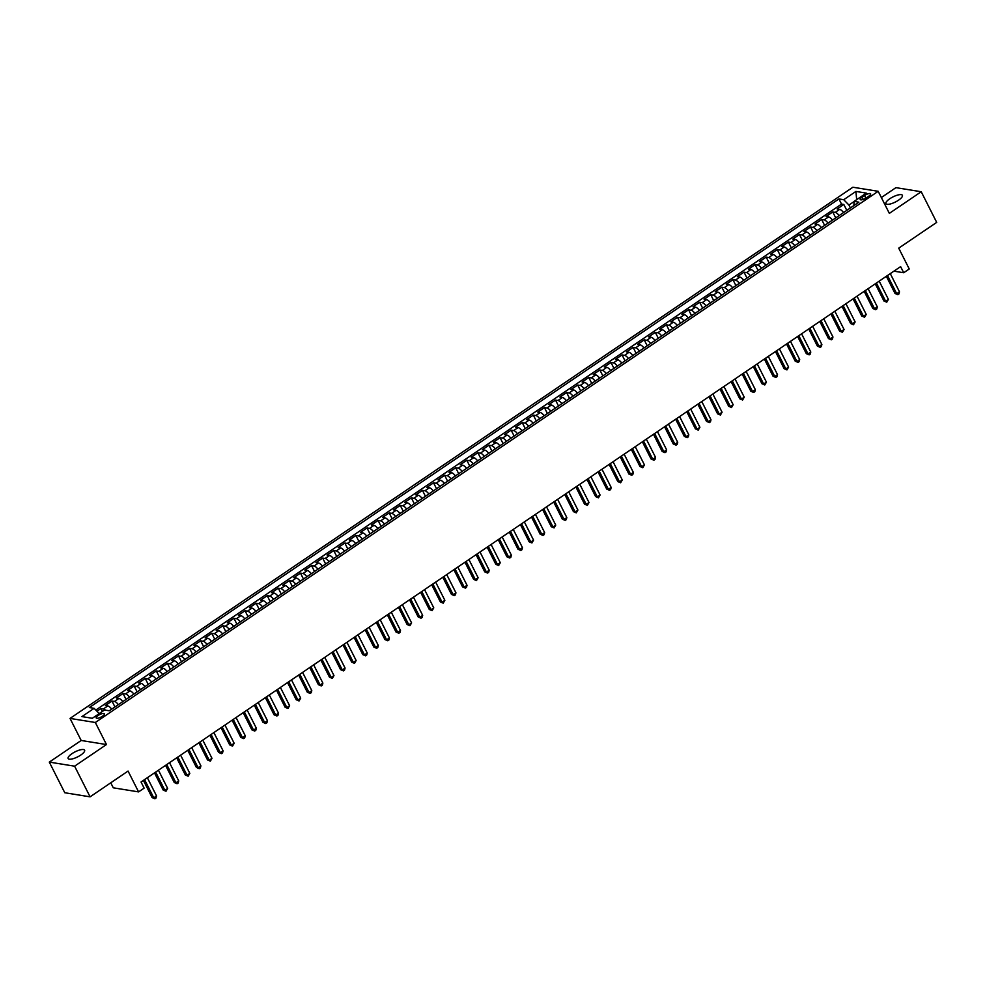 <?xml version="1.0" encoding="UTF-8"?>
<svg xmlns="http://www.w3.org/2000/svg" width="986" height="986" viewBox="0 0 986 986"><rect width="100%" height="100%" fill="white"/><g stroke="black" fill="none" stroke-linecap="round" stroke-linejoin="round"><path stroke-width="1.48" d="M80.741 755.066A9.231 2.822 -26.8 0 0 84.611 750.198A9.231 2.822 -26.8 0 0 71.99 753.661A9.231 2.822 -26.8 0 0 68.12 758.53A9.231 2.822 -26.8 0 0 80.741 755.066M898.529 200.183A9.231 2.822 -26.8 0 0 902.4 195.314A9.231 2.822 -26.8 0 0 889.779 198.765A9.231 2.822 -26.8 0 0 885.921 203.634A9.231 2.822 -26.8 0 0 898.529 200.183M102.495 716.206A4.61 1.417 -26.8 0 0 104.43 713.765A4.61 1.417 -26.8 0 0 98.119 715.491A4.61 1.417 -26.8 0 0 96.197 717.931A4.61 1.417 -26.8 0 0 102.495 716.206M110.752 782.81L113.279 787.814L138.582 791.894L144.129 788.134L141.035 782.009L900.612 266.614L903.706 272.74L909.252 268.981L898.727 248.152L936.7 222.38L921.22 191.74L895.917 187.648L881.348 197.545M49.3 762.104L64.78 792.744L90.083 796.836L74.603 766.184L106.476 744.553L95.334 722.491L70.031 718.412L81.185 740.474L49.3 762.104L74.603 766.184M95.334 722.491L878.193 191.309L852.89 187.229L70.031 718.412M843.548 212.569A5.768 2.132 -124.2 0 0 839.665 209.377L837.163 208.97L843.819 204.459L846.801 210.363M839.111 215.589A5.768 2.132 -124.2 0 0 835.228 212.384L832.726 211.978L835.721 217.894M832.726 211.978L826.083 216.501L828.573 216.895A5.768 2.132 -124.2 0 1 832.467 220.1M821.375 227.618A5.768 2.132 -124.2 0 0 817.48 224.426L814.991 224.019L821.646 219.508L824.629 225.412M810.282 235.149A5.768 2.132 -124.2 0 0 806.4 231.944L803.898 231.537L810.554 227.026L813.536 232.942M799.19 242.667A5.768 2.132 -124.2 0 0 795.308 239.475L792.818 239.068L799.461 234.557L802.456 240.461M788.11 250.197A5.768 2.132 -124.2 0 0 784.215 246.993L781.725 246.586L788.381 242.075L791.364 247.991M777.017 257.716A5.768 2.132 -124.2 0 0 773.135 254.511L770.633 254.117L777.288 249.606L780.271 255.51M765.925 265.246A5.768 2.132 -124.2 0 0 762.042 262.042L759.553 261.635L766.196 257.124L769.191 263.028M754.845 272.765A5.768 2.132 -124.2 0 0 750.95 269.56L748.46 269.166L755.116 264.642L758.098 270.558M743.752 280.295A5.768 2.132 -124.2 0 0 739.87 277.091L737.368 276.684L744.023 272.173L747.006 278.077M732.66 287.813A5.768 2.132 -124.2 0 0 728.777 284.609L726.275 284.214L732.931 279.691L735.913 285.607M721.579 295.332A5.768 2.132 -124.2 0 0 717.685 292.139L715.195 291.733L721.851 287.222L724.833 293.125M710.487 302.862A5.768 2.132 -124.2 0 0 706.605 299.658L704.103 299.263L710.758 294.74L713.741 300.656M699.394 310.38A5.768 2.132 -124.2 0 0 695.512 307.188L693.01 306.782L699.666 302.271L702.648 308.174M688.314 317.911A5.768 2.132 -124.2 0 0 684.42 314.707L681.93 314.3L688.585 309.789L691.568 315.705M677.222 325.429A5.768 2.132 -124.2 0 0 673.339 322.237L670.837 321.83L677.493 317.319L680.476 323.223M666.129 332.96A5.768 2.132 -124.2 0 0 662.247 329.755L659.745 329.349L666.4 324.838L669.383 330.754M655.049 340.478A5.768 2.132 -124.2 0 0 651.154 337.286L648.665 336.879L655.308 332.368L658.303 338.272M643.957 348.009A5.768 2.132 -124.2 0 0 640.062 344.804L637.572 344.397L644.228 339.887L647.21 345.803M632.864 355.527A5.768 2.132 -124.2 0 0 628.982 352.322L626.48 351.928L633.135 347.417L636.118 353.321M621.772 363.058A5.768 2.132 -124.2 0 0 617.889 359.853L615.4 359.446L622.043 354.935L625.038 360.839M610.691 370.576A5.768 2.132 -124.2 0 0 606.797 367.371L604.307 366.977L610.963 362.454L613.945 368.37M599.599 378.106A5.768 2.132 -124.2 0 0 595.717 374.902L593.215 374.495L599.87 369.984L602.853 375.888M588.506 385.625A5.768 2.132 -124.2 0 0 584.624 382.42L582.122 382.026L588.778 377.502L591.76 383.418M577.426 393.143A5.768 2.132 -124.2 0 0 573.532 389.951L571.042 389.544L577.697 385.033L580.68 390.937M566.334 400.673A5.768 2.132 -124.2 0 0 562.451 397.469L559.949 397.075L566.605 392.551L569.588 398.467M555.241 408.192A5.768 2.132 -124.2 0 0 551.359 405L548.857 404.593L555.512 400.082L558.495 405.985M544.161 415.722A5.768 2.132 -124.2 0 0 540.266 412.518L537.777 412.111L544.432 407.6L547.415 413.516M533.069 423.24A5.768 2.132 -124.2 0 0 529.186 420.048L526.684 419.642L533.34 415.131L536.322 421.034M521.976 430.771A5.768 2.132 -124.2 0 0 518.094 427.567L515.592 427.16L522.247 422.649L525.23 428.565M510.896 438.289A5.768 2.132 -124.2 0 0 507.001 435.097L504.512 434.69L511.155 430.179L514.15 436.083M499.803 445.82A5.768 2.132 -124.2 0 0 495.909 442.615L493.419 442.209L500.075 437.698L503.057 443.601M488.711 453.338A5.768 2.132 -124.2 0 0 484.829 450.134L482.327 449.739L488.982 445.228L491.965 451.132M477.618 460.869A5.768 2.132 -124.2 0 0 473.736 457.664L471.246 457.257L477.89 452.747L480.885 458.65M466.538 468.387A5.768 2.132 -124.2 0 0 462.644 465.182L460.154 464.788L466.809 460.265L469.792 466.181M455.446 475.918A5.768 2.132 -124.2 0 0 451.563 472.713L449.061 472.306L455.717 467.795L458.7 473.699M444.353 483.436A5.768 2.132 -124.2 0 0 440.471 480.231L437.981 479.837L444.624 475.314L447.619 481.23M433.273 490.954A5.768 2.132 -124.2 0 0 429.378 487.762L426.889 487.355L433.544 482.844L436.527 488.748M422.181 498.485A5.768 2.132 -124.2 0 0 418.298 495.28L415.796 494.886L422.452 490.362L425.434 496.278M411.088 506.003A5.768 2.132 -124.2 0 0 407.206 502.811L404.704 502.404L411.359 497.893L414.342 503.797M400.008 513.533A5.768 2.132 -124.2 0 0 396.113 510.329L393.624 509.922L400.279 505.411L403.262 511.327M388.915 521.052A5.768 2.132 -124.2 0 0 385.033 517.86L382.531 517.453L389.187 512.942L392.169 518.846M377.823 528.582A5.768 2.132 -124.2 0 0 373.94 525.378L371.439 524.971L378.094 520.46L381.077 526.376M366.743 536.101A5.768 2.132 -124.2 0 0 362.848 532.908L360.358 532.502L367.014 527.991L369.996 533.894M355.65 543.631A5.768 2.132 -124.2 0 0 351.768 540.427L349.266 540.02L355.921 535.509L358.904 541.413M344.558 551.149A5.768 2.132 -124.2 0 0 340.675 547.945L338.173 547.55L344.829 543.039L347.811 548.943M333.478 558.68A5.768 2.132 -124.2 0 0 329.583 555.475L327.093 555.069L333.736 550.558L336.731 556.461M322.385 566.198A5.768 2.132 -124.2 0 0 318.49 562.994L316.001 562.599L322.656 558.076L325.639 563.992M311.293 573.729A5.768 2.132 -124.2 0 0 307.41 570.524L304.908 570.118L311.564 565.607L314.546 571.51M300.2 581.247A5.768 2.132 -124.2 0 0 296.318 578.043L293.828 577.648L300.471 573.125L303.466 579.041M289.12 588.765A5.768 2.132 -124.2 0 0 285.225 585.573L282.736 585.166L289.391 580.655L292.374 586.559M278.027 596.296A5.768 2.132 -124.2 0 0 274.145 593.091L271.643 592.697L278.298 588.174L281.281 594.09M266.935 603.814A5.768 2.132 -124.2 0 0 263.052 600.622L260.563 600.215L267.206 595.704L270.201 601.608M255.855 611.345A5.768 2.132 -124.2 0 0 251.96 608.14L249.47 607.733L256.126 603.222L259.108 609.138M244.762 618.863A5.768 2.132 -124.2 0 0 240.88 615.671L238.378 615.264L245.033 610.753L248.016 616.657M233.67 626.393A5.768 2.132 -124.2 0 0 229.787 623.189L227.285 622.782L233.941 618.271L236.923 624.187M222.589 633.912A5.768 2.132 -124.2 0 0 218.695 630.72L216.205 630.313L222.861 625.802L225.843 631.706M211.497 641.442A5.768 2.132 -124.2 0 0 207.615 638.238L205.113 637.831L211.768 633.32L214.751 639.224M200.404 648.961A5.768 2.132 -124.2 0 0 196.522 645.756L194.02 645.362L200.676 640.838L203.658 646.754M189.324 656.491A5.768 2.132 -124.2 0 0 185.43 653.287L182.94 652.88L189.583 648.369L192.578 654.273M178.232 664.009A5.768 2.132 -124.2 0 0 174.349 660.805L171.847 660.41L178.503 655.887L181.486 661.803M167.139 671.54A5.768 2.132 -124.2 0 0 163.257 668.335L160.755 667.929L167.41 663.418L170.393 669.321M156.047 679.058A5.768 2.132 -124.2 0 0 152.164 675.854L149.675 675.459L156.318 670.936L159.313 676.852M144.967 686.576A5.768 2.132 -124.2 0 0 141.072 683.384L138.582 682.978L145.238 678.467L148.22 684.37M133.874 694.107A5.768 2.132 -124.2 0 0 129.992 690.903L127.49 690.508L134.145 685.985L137.128 691.901M122.782 701.625A5.768 2.132 -124.2 0 0 118.899 698.433L116.41 698.026L123.053 693.515L126.048 699.419M111.701 709.156A5.768 2.132 -124.2 0 0 107.807 705.951L105.317 705.545L111.973 701.034L114.955 706.95M864.525 195.524L862.084 197.175A4.474 1.368 -26.8 0 0 860.223 199.542A4.474 1.368 -26.8 0 0 866.324 197.866L868.765 196.214A4.474 1.368 -26.8 0 0 870.638 193.848A4.474 1.368 -26.8 0 0 864.525 195.524L865.868 198.161M854.098 201.551L848.934 205.051L843.72 199.714L838.926 198.938L89.332 707.554L94.126 708.33L81.924 716.6L92.314 718.276L104.516 710.006L109.298 710.783L858.892 202.167L854.11 201.391L853.864 205.569M843.72 199.714L855.91 191.432L866.312 193.108L854.11 201.391M843.819 204.459L841.526 204.09L95.815 710.068M105.453 710.154A5.768 2.132 55.8 0 0 103.37 708.959L100.88 708.564L96.948 711.226M111.973 701.034L114.462 701.44A5.768 2.132 55.8 0 1 118.357 704.645M123.053 693.515L125.555 693.91A5.768 2.132 55.8 0 1 129.437 697.114M134.145 685.985L136.647 686.392A5.768 2.132 55.8 0 1 140.53 689.596M145.238 678.467L147.727 678.861A5.768 2.132 55.8 0 1 151.622 682.065M156.318 670.936L158.82 671.343A5.768 2.132 55.8 0 1 162.702 674.547M167.41 663.418L169.912 663.824A5.768 2.132 55.8 0 1 173.795 667.017M178.503 655.887L180.993 656.294A5.768 2.132 55.8 0 1 184.887 659.498M189.583 648.369L192.085 648.776A5.768 2.132 55.8 0 1 195.968 651.968M200.676 640.838L203.178 641.245A5.768 2.132 55.8 0 1 207.06 644.45M211.768 633.32L214.258 633.727A5.768 2.132 55.8 0 1 218.152 636.919M222.861 625.802L225.35 626.196A5.768 2.132 55.8 0 1 229.233 629.401M233.941 618.271L236.443 618.678A5.768 2.132 55.8 0 1 240.325 621.87M245.033 610.753L247.523 611.147A5.768 2.132 55.8 0 1 251.418 614.352M256.126 603.222L258.615 603.629A5.768 2.132 55.8 0 1 262.51 606.834M267.206 595.704L269.708 596.099A5.768 2.132 55.8 0 1 273.59 599.303M278.298 588.174L280.8 588.58A5.768 2.132 55.8 0 1 284.683 591.785M289.391 580.655L291.881 581.05A5.768 2.132 55.8 0 1 295.775 584.254M300.471 573.125L302.973 573.532A5.768 2.132 55.8 0 1 306.856 576.736M311.564 565.607L314.066 566.013A5.768 2.132 55.8 0 1 317.948 569.205M322.656 558.076L325.146 558.483A5.768 2.132 55.8 0 1 329.041 561.687M333.736 550.558L336.238 550.964A5.768 2.132 55.8 0 1 340.121 554.157M344.829 543.039L347.331 543.434A5.768 2.132 55.8 0 1 351.213 546.638M355.921 535.509L358.411 535.916A5.768 2.132 55.8 0 1 362.306 539.108M367.014 527.991L369.503 528.385A5.768 2.132 55.8 0 1 373.386 531.59M378.094 520.46L380.596 520.867A5.768 2.132 55.8 0 1 384.478 524.059M389.187 512.942L391.676 513.336A5.768 2.132 55.8 0 1 395.571 516.541M400.279 505.411L402.769 505.818A5.768 2.132 55.8 0 1 406.651 509.022M411.359 497.893L413.861 498.287A5.768 2.132 55.8 0 1 417.744 501.492M422.452 490.362L424.941 490.769A5.768 2.132 55.8 0 1 428.836 493.974M433.544 482.844L436.034 483.239A5.768 2.132 55.8 0 1 439.929 486.443M444.624 475.314L447.126 475.72A5.768 2.132 55.8 0 1 451.009 478.925M455.717 467.795L458.219 468.202A5.768 2.132 55.8 0 1 462.101 471.394M466.809 460.265L469.299 460.672A5.768 2.132 55.8 0 1 473.194 463.876M477.89 452.747L480.392 453.153A5.768 2.132 55.8 0 1 484.274 456.345M488.982 445.228L491.484 445.623A5.768 2.132 55.8 0 1 495.366 448.827M500.075 437.698L502.564 438.104A5.768 2.132 55.8 0 1 506.459 441.297M511.155 430.179L513.657 430.574A5.768 2.132 55.8 0 1 517.539 433.778M522.247 422.649L524.749 423.056A5.768 2.132 55.8 0 1 528.632 426.26M533.34 415.131L535.829 415.525A5.768 2.132 55.8 0 1 539.724 418.73M544.432 407.6L546.922 408.007A5.768 2.132 55.8 0 1 550.804 411.211M555.512 400.082L558.014 400.476A5.768 2.132 55.8 0 1 561.897 403.681M566.605 392.551L569.095 392.958A5.768 2.132 55.8 0 1 572.989 396.162M577.697 385.033L580.187 385.44A5.768 2.132 55.8 0 1 584.082 388.632M588.778 377.502L591.28 377.909A5.768 2.132 55.8 0 1 595.162 381.114M599.87 369.984L602.372 370.391A5.768 2.132 55.8 0 1 606.254 373.583M610.963 362.454L613.452 362.86A5.768 2.132 55.8 0 1 617.347 366.065M622.043 354.935L624.545 355.342A5.768 2.132 55.8 0 1 628.427 358.534M633.135 347.417L635.637 347.811A5.768 2.132 55.8 0 1 639.52 351.016M644.228 339.887L646.717 340.293A5.768 2.132 55.8 0 1 650.612 343.485M655.308 332.368L657.81 332.763A5.768 2.132 55.8 0 1 661.692 335.967M666.4 324.838L668.902 325.244A5.768 2.132 55.8 0 1 672.785 328.449M677.493 317.319L679.983 317.714A5.768 2.132 55.8 0 1 683.877 320.918M688.585 309.789L691.075 310.196A5.768 2.132 55.8 0 1 694.957 313.4M699.666 302.271L702.168 302.665A5.768 2.132 55.8 0 1 706.05 305.87M710.758 294.74L713.248 295.147A5.768 2.132 55.8 0 1 717.142 298.351M721.851 287.222L724.34 287.629A5.768 2.132 55.8 0 1 728.223 290.821M732.931 279.691L735.433 280.098A5.768 2.132 55.8 0 1 739.315 283.302M744.023 272.173L746.513 272.58A5.768 2.132 55.8 0 1 750.408 275.772M755.116 264.642L757.605 265.049A5.768 2.132 55.8 0 1 761.5 268.254M766.196 257.124L768.698 257.531A5.768 2.132 55.8 0 1 772.58 260.723M777.288 249.606L779.79 250A5.768 2.132 55.8 0 1 783.673 253.205M788.381 242.075L790.871 242.482A5.768 2.132 55.8 0 1 794.765 245.674M799.461 234.557L801.963 234.951A5.768 2.132 55.8 0 1 805.845 238.156M810.554 227.026L813.056 227.433A5.768 2.132 55.8 0 1 816.938 230.638M821.646 219.508L824.136 219.903A5.768 2.132 55.8 0 1 828.03 223.107M850.388 207.935L848.934 205.051M138.582 791.894L128.057 771.064L90.083 796.836M878.193 191.309L889.347 213.37L921.22 191.74M893.908 271.162L903.706 272.74M841.526 204.09L838.926 198.938M100.88 708.564L102.347 711.473M94.126 708.33L99.241 713.581M856.674 199.653L855.91 191.432M106.476 744.553L81.185 740.474M886.34 276.29L895.005 293.446L896.718 293.729L887.511 275.501M899.491 291.844L898.949 293.927L897.839 294.678L896.718 293.729L899.491 291.844L890.284 273.615M897.839 294.678L895.005 293.446M875.26 283.82L883.924 300.976L885.625 301.248L876.418 283.031M888.398 299.374L886.759 302.197L885.625 301.248L888.398 299.374L879.192 281.146M886.759 302.197L883.924 300.976M864.167 291.338L872.832 308.495L874.545 308.778L865.338 290.55M877.318 306.892L876.776 308.975L875.667 309.727L874.545 308.778L877.318 306.892L868.111 288.664M875.667 309.727L872.832 308.495M853.075 298.869L861.739 316.025L863.453 316.296L854.246 298.068M866.226 314.423L864.574 317.245L863.453 316.296L866.226 314.423L857.019 296.194M864.574 317.245L861.739 316.025M841.982 306.387L850.659 323.544L852.36 323.827L843.153 305.598M855.133 321.941L853.494 324.764L852.36 323.827L855.133 321.941L845.926 303.713M853.494 324.764L850.659 323.544M830.902 313.918L839.567 331.074L841.28 331.345L832.073 313.117M844.053 329.472L842.401 332.294L841.28 331.345L844.053 329.472L834.846 311.243M842.401 332.294L839.567 331.074M819.81 321.436L828.474 338.592L830.187 338.876L820.981 320.647M832.96 336.99L832.418 339.061L831.309 339.813L830.187 338.876L832.96 336.99L823.754 318.761M831.309 339.813L828.474 338.592M808.717 328.967L817.394 346.123L819.095 346.394L809.888 328.165M821.868 344.508L821.326 346.591L820.216 347.343L819.095 346.394L821.868 344.508L812.661 326.292M820.216 347.343L817.394 346.123M797.637 336.485L806.302 353.641L808.015 353.925L798.808 335.696M810.788 352.039L810.245 354.11L809.136 354.861L808.015 353.925L810.788 352.039L801.581 333.81M809.136 354.861L806.302 353.641M786.545 344.015L795.209 361.172L796.922 361.443L787.715 343.214M799.695 359.557L799.153 361.64L798.044 362.392L796.922 361.443L799.695 359.557L790.489 341.341M798.044 362.392L795.209 361.172M775.452 351.534L784.129 368.69L785.83 368.961L776.623 350.745M788.603 367.088L786.951 369.91L785.83 368.961L788.603 367.088L779.396 348.859M786.951 369.91L784.129 368.69M764.372 359.064L773.036 376.221L774.75 376.492L765.543 358.263M777.51 374.606L776.98 376.689L775.871 377.441L774.75 376.492L777.51 374.606L768.304 356.39M775.871 377.441L773.036 376.221M753.279 366.582L761.944 383.739L763.657 384.01L754.45 365.794M766.43 382.137L764.779 384.959L763.657 384.01L766.43 382.137L757.223 363.908M764.779 384.959L761.944 383.739M742.187 374.101L750.851 391.257L752.564 391.541L743.358 373.312M755.338 389.655L754.795 391.738L753.686 392.49L752.564 391.541L755.338 389.655L746.131 371.426M753.686 392.49L750.851 391.257M731.107 381.631L739.771 398.788L741.472 399.059L732.265 380.842M744.245 397.185L742.606 400.008L741.472 399.059L744.245 397.185L735.038 378.957M742.606 400.008L739.771 398.788M720.014 389.15L728.679 406.306L730.392 406.589L721.185 388.361M733.165 404.704L731.513 407.538L730.392 406.589L733.165 404.704L723.958 386.475M731.513 407.538L728.679 406.306M708.922 396.68L717.586 413.837L719.299 414.108L710.093 395.879M722.072 412.234L720.421 415.057L719.299 414.108L722.072 412.234L712.866 394.006M720.421 415.057L717.586 413.837M697.841 404.198L706.506 421.355L708.207 421.638L699 403.41M710.98 419.753L710.45 421.823L709.341 422.575L708.207 421.638L710.98 419.753L701.773 401.524M709.341 422.575L706.506 421.355M686.749 411.729L695.413 428.885L697.127 429.156L687.92 410.928M699.9 427.283L698.248 430.106L697.127 429.156L699.9 427.283L690.693 409.054M698.248 430.106L695.413 428.885M675.657 419.247L684.321 436.404L686.034 436.687L676.827 418.458M688.807 434.801L688.265 436.872L687.156 437.624L686.034 436.687L688.807 434.801L679.6 416.573M687.156 437.624L684.321 436.404M664.564 426.778L673.241 443.934L674.942 444.205L665.735 425.977M677.715 442.32L677.172 444.403L676.063 445.154L674.942 444.205L677.715 442.32L668.508 424.103M676.063 445.154L673.241 443.934M653.484 434.296L662.148 451.452L663.861 451.736L654.655 433.507M666.635 449.85L666.092 451.921L664.983 452.673L663.861 451.736L666.635 449.85L657.428 431.621M664.983 452.673L662.148 451.452M642.391 441.827L651.056 458.983L652.769 459.254L643.562 441.025M655.542 457.368L655 459.451L653.891 460.203L652.769 459.254L655.542 457.368L646.335 439.152M653.891 460.203L651.056 458.983M631.299 449.345L639.976 466.501L641.676 466.772L632.47 448.556M644.45 464.899L642.798 467.721L641.676 466.772L644.45 464.899L635.243 446.67M642.798 467.721L639.976 466.501M620.219 456.875L628.883 474.032L630.596 474.303L621.39 456.074M633.357 472.417L632.827 474.5L631.718 475.252L630.596 474.303L633.357 472.417L624.163 454.201M631.718 475.252L628.883 474.032M609.126 464.394L617.791 481.55L619.504 481.821L610.297 463.605M622.277 479.948L620.625 482.77L619.504 481.821L622.277 479.948L613.07 461.719M620.625 482.77L617.791 481.55M598.034 471.912L606.698 489.068L608.411 489.352L599.205 471.123M611.184 487.466L610.642 489.549L609.533 490.301L608.411 489.352L611.184 487.466L601.978 469.237M609.533 490.301L606.698 489.068M586.953 479.442L595.618 496.599L597.319 496.87L588.124 478.654M600.092 494.997L598.453 497.819L597.319 496.87L600.092 494.997L590.885 476.768M598.453 497.819L595.618 496.599M575.861 486.961L584.525 504.117L586.239 504.401L577.032 486.172M589.012 502.515L587.36 505.35L586.239 504.401L589.012 502.515L579.805 484.286M587.36 505.35L584.525 504.117M564.768 494.491L573.433 511.648L575.146 511.919L565.939 493.69M577.919 510.045L576.268 512.868L575.146 511.919L577.919 510.045L568.712 491.817M576.268 512.868L573.433 511.648M553.688 502.01L562.353 519.166L564.054 519.449L554.847 501.221M566.827 517.564L566.297 519.634L565.188 520.386L564.054 519.449L566.827 517.564L557.62 499.335M565.188 520.386L562.353 519.166M542.596 509.54L551.26 526.697L552.973 526.968L543.767 508.739M555.747 525.094L554.095 527.917L552.973 526.968L555.747 525.094L546.54 506.866M554.095 527.917L551.26 526.697M531.503 517.058L540.168 534.215L541.881 534.498L532.674 516.27M544.654 532.613L544.112 534.683L543.003 535.435L541.881 534.498L544.654 532.613L535.447 514.384M543.003 535.435L540.168 534.215M520.423 524.589L529.088 541.745L530.788 542.017L521.582 523.788M533.562 540.131L531.922 542.966L530.788 542.017L533.562 540.131L524.355 521.914M531.922 542.966L529.088 541.745M509.331 532.107L517.995 549.264L519.708 549.547L510.501 531.318M522.481 547.661L521.939 549.732L520.83 550.484L519.708 549.547L522.481 547.661L513.275 529.433M520.83 550.484L517.995 549.264M498.238 539.638L506.903 556.794L508.616 557.065L499.409 538.837M511.389 555.18L510.847 557.263L509.737 558.014L508.616 557.065L511.389 555.18L502.182 536.963M509.737 558.014L506.903 556.794M487.146 547.156L495.822 564.312L497.523 564.584L488.316 546.367M500.296 562.71L498.645 565.533L497.523 564.584L500.296 562.71L491.09 544.482M498.645 565.533L495.822 564.312M476.065 554.687L484.73 571.843L486.443 572.114L477.236 553.885M489.216 570.228L488.674 572.311L487.565 573.063L486.443 572.114L489.216 570.228L480.009 552.012M487.565 573.063L484.73 571.843M464.973 562.205L473.637 579.361L475.351 579.632L466.144 561.416M478.124 577.759L476.472 580.581L475.351 579.632L478.124 577.759L468.917 559.53M476.472 580.581L473.637 579.361M453.88 569.723L462.557 586.88L464.258 587.163L455.051 568.934M467.031 585.277L466.489 587.36L465.38 588.112L464.258 587.163L467.031 585.277L457.824 567.049M465.38 588.112L462.557 586.88M442.8 577.254L451.465 594.41L453.178 594.681L443.971 576.465M455.939 592.808L455.409 594.878L454.3 595.63L453.178 594.681L455.939 592.808L446.732 574.579M454.3 595.63L451.465 594.41M431.708 584.772L440.372 601.928L442.085 602.212L432.879 583.983M444.859 600.326L443.207 603.161L442.085 602.212L444.859 600.326L435.652 582.097M443.207 603.161L440.372 601.928M420.615 592.303L429.28 609.459L430.993 609.73L421.786 591.501M433.766 607.857L432.115 610.679L430.993 609.73L433.766 607.857L424.559 589.628M432.115 610.679L429.28 609.459M409.535 599.821L418.2 616.977L419.9 617.261L410.694 599.032M422.674 615.375L422.144 617.446L421.034 618.197L419.9 617.261L422.674 615.375L413.467 597.146M421.034 618.197L418.2 616.977M398.443 607.351L407.107 624.508L408.82 624.779L399.613 606.55M411.593 622.905L409.942 625.728L408.82 624.779L411.593 622.905L402.387 604.677M409.942 625.728L407.107 624.508M387.35 614.87L396.015 632.026L397.728 632.309L388.521 614.081M400.501 630.424L399.959 632.494L398.849 633.246L397.728 632.309L400.501 630.424L391.294 612.195M398.849 633.246L396.015 632.026M376.27 622.4L384.934 639.557L386.635 639.828L377.428 621.599M389.408 637.942L388.878 640.025L387.769 640.777L386.635 639.828L389.408 637.942L380.202 619.726M387.769 640.777L384.934 639.557M365.177 629.918L373.842 647.075L375.555 647.358L366.348 629.13M378.328 645.473L377.786 647.543L376.677 648.295L375.555 647.358L378.328 645.473L369.121 627.244M376.677 648.295L373.842 647.075M354.085 637.449L362.749 654.605L364.463 654.877L355.256 636.648M367.236 652.991L366.693 655.074L365.584 655.826L364.463 654.877L367.236 652.991L358.029 634.774M365.584 655.826L362.749 654.605M342.992 644.967L351.669 662.124L353.37 662.395L344.163 644.178M356.143 660.521L354.504 663.344L353.37 662.395L356.143 660.521L346.936 642.293M354.504 663.344L351.669 662.124M331.912 652.498L340.577 669.654L342.29 669.925L333.083 651.697M345.063 668.04L344.521 670.123L343.411 670.874L342.29 669.925L345.063 668.04L335.856 649.823M343.411 670.874L340.577 669.654M320.82 660.016L329.484 677.172L331.197 677.444L321.991 659.227M333.971 675.57L332.319 678.393L331.197 677.444L333.971 675.57L324.764 657.342M332.319 678.393L329.484 677.172M309.727 667.534L318.404 684.691L320.105 684.974L310.898 666.746M322.878 683.088L322.336 685.171L321.226 685.923L320.105 684.974L322.878 683.088L313.671 664.86M321.226 685.923L318.404 684.691M298.647 675.065L307.312 692.221L309.025 692.492L299.818 674.276M311.786 690.619L311.256 692.69L310.146 693.441L309.025 692.492L311.786 690.619L302.591 672.39M310.146 693.441L307.312 692.221M287.555 682.583L296.219 699.74L297.932 700.023L288.725 681.794M300.705 698.137L299.054 700.972L297.932 700.023L300.705 698.137L291.499 679.909M299.054 700.972L296.219 699.74M276.462 690.114L285.127 707.27L286.84 707.541L277.633 689.313M289.613 705.668L287.961 708.49L286.84 707.541L289.613 705.668L280.406 687.439M287.961 708.49L285.127 707.27M265.382 697.632L274.046 714.788L275.76 715.072L266.553 696.843M278.52 713.186L277.99 715.257L276.881 716.009L275.76 715.072L278.52 713.186L269.314 694.957M276.881 716.009L274.046 714.788M254.289 705.163L262.954 722.319L264.667 722.59L255.46 704.361M267.44 720.704L266.898 722.787L265.789 723.539L264.667 722.59L267.44 720.704L258.233 702.488M265.789 723.539L262.954 722.319M243.197 712.681L251.861 729.837L253.575 730.121L244.368 711.892M256.348 728.235L255.805 730.306L254.696 731.057L253.575 730.121L256.348 728.235L247.141 710.006M254.696 731.057L251.861 729.837M232.117 720.211L240.781 737.368L242.482 737.639L233.275 719.41M245.255 735.753L244.725 737.836L243.616 738.588L242.482 737.639L245.255 735.753L236.048 717.537M243.616 738.588L240.781 737.368M221.024 727.73L229.689 744.886L231.402 745.157L222.195 726.941M234.175 743.284L232.523 746.106L231.402 745.157L234.175 743.284L224.968 725.055M232.523 746.106L229.689 744.886M209.932 735.26L218.596 752.417L220.309 752.688L211.103 734.459M223.082 750.802L222.54 752.885L221.431 753.637L220.309 752.688L223.082 750.802L213.876 732.586M221.431 753.637L218.596 752.417M198.852 742.778L207.516 759.935L209.217 760.206L200.01 741.99M211.99 758.333L210.351 761.155L209.217 760.206L211.99 758.333L202.783 740.104M210.351 761.155L207.516 759.935M187.759 750.309L196.424 767.453L198.137 767.737L188.93 749.508M200.91 765.851L200.368 767.934L199.258 768.686L198.137 767.737L200.91 765.851L191.703 747.635M199.258 768.686L196.424 767.453M176.667 757.827L185.331 774.984L187.044 775.255L177.837 757.038M189.817 773.381L188.166 776.204L187.044 775.255L189.817 773.381L180.611 755.153M188.166 776.204L185.331 774.984M165.574 765.346L174.251 782.502L175.952 782.785L166.745 764.557M178.725 780.9L178.183 782.983L177.073 783.734L175.952 782.785L178.725 780.9L169.518 762.671M177.073 783.734L174.251 782.502M154.494 772.876L163.158 790.032L164.872 790.304L155.665 772.087M167.645 788.43L165.993 791.253L164.872 790.304L167.645 788.43L158.438 770.202M165.993 791.253L163.158 790.032M143.401 780.394L152.066 797.551L153.779 797.834L144.572 779.606M156.552 795.948L156.01 798.019L154.901 798.771L153.779 797.834L156.552 795.948L147.345 777.72M154.901 798.771L152.066 797.551M835.228 212.384L839.665 209.377M103.37 708.959L107.807 705.951M114.462 701.44L118.899 698.433M125.555 693.91L129.992 690.903M136.647 686.392L141.072 683.384M147.727 678.861L152.164 675.854M158.82 671.343L163.257 668.335M169.912 663.824L174.349 660.805M180.993 656.294L185.43 653.287M192.085 648.776L196.522 645.756M203.178 641.245L207.615 638.238M214.258 633.727L218.695 630.72M225.35 626.196L229.787 623.189M236.443 618.678L240.88 615.671M247.523 611.147L251.96 608.14M258.615 603.629L263.052 600.622M269.708 596.099L274.145 593.091M280.8 588.58L285.225 585.573M291.881 581.05L296.318 578.043M302.973 573.532L307.41 570.524M314.066 566.013L318.49 562.994M325.146 558.483L329.583 555.475M336.238 550.964L340.675 547.945M347.331 543.434L351.768 540.427M358.411 535.916L362.848 532.908M369.503 528.385L373.94 525.378M380.596 520.867L385.033 517.86M391.676 513.336L396.113 510.329M402.769 505.818L407.206 502.811M413.861 498.287L418.298 495.28M424.941 490.769L429.378 487.762M436.034 483.239L440.471 480.231M447.126 475.72L451.563 472.713M458.219 468.202L462.644 465.182M469.299 460.672L473.736 457.664M480.392 453.153L484.829 450.134M491.484 445.623L495.909 442.615M502.564 438.104L507.001 435.097M513.657 430.574L518.094 427.567M524.749 423.056L529.186 420.048M535.829 415.525L540.266 412.518M546.922 408.007L551.359 405M558.014 400.476L562.451 397.469M569.095 392.958L573.532 389.951M580.187 385.44L584.624 382.42M591.28 377.909L595.717 374.902M602.372 370.391L606.797 367.371M613.452 362.86L617.889 359.853M624.545 355.342L628.982 352.322M635.637 347.811L640.062 344.804M646.717 340.293L651.154 337.286M657.81 332.763L662.247 329.755M668.902 325.244L673.339 322.237M679.983 317.714L684.42 314.707M691.075 310.196L695.512 307.188M702.168 302.665L706.605 299.658M713.248 295.147L717.685 292.139M724.34 287.629L728.777 284.609M735.433 280.098L739.87 277.091M746.513 272.58L750.95 269.56M757.605 265.049L762.042 262.042M768.698 257.531L773.135 254.511M779.79 250L784.215 246.993M790.871 242.482L795.308 239.475M801.963 234.951L806.4 231.944M813.056 227.433L817.48 224.426M824.136 219.903L828.573 216.895M863.231 199.431L862.084 197.175"/></g></svg>
